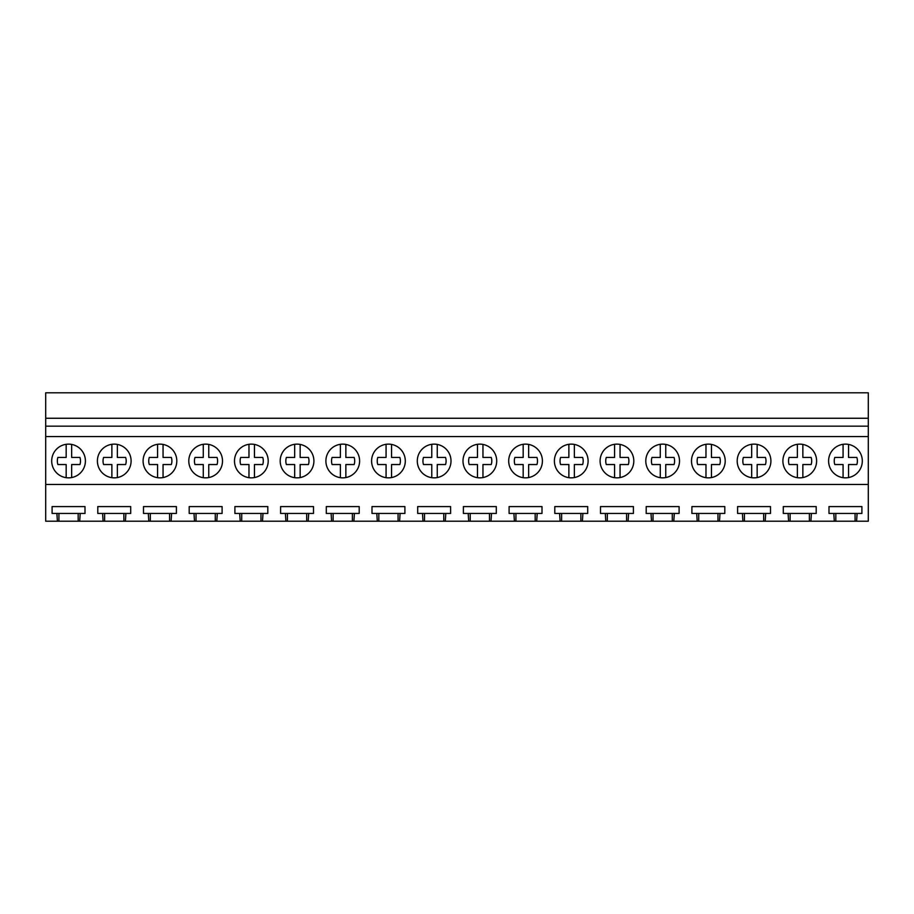 <?xml version="1.0" encoding="UTF-8"?>
<svg xmlns="http://www.w3.org/2000/svg" width="914" height="914" viewBox="0 0 914 914"><rect width="100%" height="100%" fill="white"/><g stroke="black" fill="none" stroke-linecap="round" stroke-linejoin="round"><path stroke-width="1.37" d="M45.7 418.258L45.7 392.792L868.3 392.792L868.3 418.258L45.7 418.258L45.7 521.209L57.399 521.209L56.897 513.439L52.098 513.439L52.098 506.584L85.002 506.584L85.002 513.439L56.897 513.439M45.7 484.466L868.3 484.466L868.3 426.175L45.7 426.175M868.3 426.175L868.3 418.258M868.3 436.584L45.7 436.584M53.755 452.91A16.863 16.863 0 0 0 60.473 475.783A16.863 16.863 0 0 0 83.345 469.076A16.863 16.863 0 0 0 76.627 446.192A16.863 16.863 0 0 0 53.755 452.91M405.313 460.987A16.863 16.863 0 0 1 403.245 469.076A16.863 16.863 0 0 0 396.527 446.192A16.863 16.863 0 0 0 373.655 452.91A16.863 16.863 0 0 0 380.373 475.783A16.863 16.863 0 0 0 403.245 469.076A16.863 16.863 0 0 1 386.074 477.679L386.074 464.541L377.79 464.541A11.585 11.585 0 0 1 377.79 457.434L386.074 457.434L386.074 444.295M419.355 452.91A16.863 16.863 0 0 0 426.073 475.783A16.863 16.863 0 0 0 448.945 469.076A16.863 16.863 0 0 0 442.227 446.192A16.863 16.863 0 0 0 419.355 452.91M282.255 452.91A16.863 16.863 0 0 0 288.973 475.783A16.863 16.863 0 0 0 311.845 469.076A16.863 16.863 0 0 0 305.127 446.192A16.863 16.863 0 0 0 282.255 452.91M145.155 452.91A16.863 16.863 0 0 0 151.873 475.783A16.863 16.863 0 0 0 174.745 469.076A16.863 16.863 0 0 0 168.027 446.192A16.863 16.863 0 0 0 145.155 452.91M131.113 460.987A16.863 16.863 0 0 1 129.045 469.076A16.863 16.863 0 0 0 122.327 446.192A16.863 16.863 0 0 0 99.455 452.91A16.863 16.863 0 0 0 106.173 475.783A16.863 16.863 0 0 0 129.045 469.076A16.863 16.863 0 0 1 111.874 477.679L111.874 464.541L103.59 464.541A11.585 11.585 0 0 1 103.59 457.434L111.874 457.434L111.874 444.295M268.213 460.987A16.863 16.863 0 0 1 266.145 469.076A16.863 16.863 0 0 0 259.427 446.192A16.863 16.863 0 0 0 236.555 452.91A16.863 16.863 0 0 0 243.273 475.783A16.863 16.863 0 0 0 266.145 469.076A16.863 16.863 0 0 1 248.974 477.679L248.974 464.541L240.69 464.541A11.585 11.585 0 0 1 240.69 457.434L248.974 457.434L248.974 444.295M190.855 452.91A16.863 16.863 0 0 0 197.573 475.783A16.863 16.863 0 0 0 220.445 469.076A16.863 16.863 0 0 0 213.727 446.192A16.863 16.863 0 0 0 190.855 452.91M602.155 452.91A16.863 16.863 0 0 0 608.873 475.783A16.863 16.863 0 0 0 631.745 469.076A16.863 16.863 0 0 0 625.027 446.192A16.863 16.863 0 0 0 602.155 452.91M465.055 452.91A16.863 16.863 0 0 0 471.773 475.783A16.863 16.863 0 0 0 494.645 469.076A16.863 16.863 0 0 0 487.927 446.192A16.863 16.863 0 0 0 465.055 452.91M693.555 452.91A16.863 16.863 0 0 0 700.273 475.783A16.863 16.863 0 0 0 723.145 469.076A16.863 16.863 0 0 0 716.427 446.192A16.863 16.863 0 0 0 693.555 452.91M739.255 452.91A16.863 16.863 0 0 0 745.973 475.783A16.863 16.863 0 0 0 768.845 469.076A16.863 16.863 0 0 0 762.127 446.192A16.863 16.863 0 0 0 739.255 452.91M816.613 460.987A16.863 16.863 0 0 1 814.545 469.076A16.863 16.863 0 0 0 807.827 446.192A16.863 16.863 0 0 0 784.955 452.91A16.863 16.863 0 0 0 791.673 475.783A16.863 16.863 0 0 0 814.545 469.076A16.863 16.863 0 0 1 797.374 477.679L797.374 464.541L789.09 464.541A11.585 11.585 0 0 1 789.09 457.434L797.374 457.434L797.374 444.295M679.513 460.987A16.863 16.863 0 0 1 677.445 469.076A16.863 16.863 0 0 0 670.727 446.192A16.863 16.863 0 0 0 647.855 452.91A16.863 16.863 0 0 0 654.573 475.783A16.863 16.863 0 0 0 677.445 469.076A16.863 16.863 0 0 1 660.274 477.679L660.274 464.541L651.99 464.541A11.585 11.585 0 0 1 651.99 457.434L660.274 457.434L660.274 444.295M542.413 460.987A16.863 16.863 0 0 1 540.345 469.076A16.863 16.863 0 0 0 533.627 446.192A16.863 16.863 0 0 0 510.755 452.91A16.863 16.863 0 0 0 517.473 475.783A16.863 16.863 0 0 0 540.345 469.076A16.863 16.863 0 0 1 523.174 477.679L523.174 464.541L514.89 464.541A11.585 11.585 0 0 1 514.89 457.434L523.174 457.434L523.174 444.295M588.113 460.987A16.863 16.863 0 0 1 586.045 469.076A16.863 16.863 0 0 0 579.327 446.192A16.863 16.863 0 0 0 556.455 452.91A16.863 16.863 0 0 0 563.173 475.783A16.863 16.863 0 0 0 586.045 469.076A16.863 16.863 0 0 1 568.874 477.679L568.874 464.541L560.59 464.541A11.585 11.585 0 0 1 560.59 457.434L568.874 457.434L568.874 444.295M830.655 452.91A16.863 16.863 0 0 0 837.373 475.783A16.863 16.863 0 0 0 860.245 469.076A16.863 16.863 0 0 0 853.527 446.192A16.863 16.863 0 0 0 830.655 452.91M359.613 460.987A16.863 16.863 0 0 1 357.545 469.076A16.863 16.863 0 0 0 350.827 446.192A16.863 16.863 0 0 0 327.955 452.91A16.863 16.863 0 0 0 334.673 475.783A16.863 16.863 0 0 0 357.545 469.076A16.863 16.863 0 0 1 340.374 477.679L340.374 464.541L332.09 464.541A11.585 11.585 0 0 1 332.09 457.434L340.374 457.434L340.374 444.295M868.3 484.466L868.3 521.209L79.701 521.209L80.204 513.439M103.099 521.209L102.597 513.439L97.798 513.439L97.798 506.584L130.702 506.584L130.702 513.439L102.597 513.439M125.401 521.209L125.904 513.439M148.799 521.209L148.297 513.439L143.498 513.439L143.498 506.584L176.402 506.584L176.402 513.439L148.297 513.439M171.101 521.209L171.603 513.439M194.499 521.209L193.997 513.439L189.198 513.439L189.198 506.584L222.102 506.584L222.102 513.439L193.997 513.439M216.801 521.209L217.304 513.439M240.199 521.209L239.697 513.439L234.898 513.439L234.898 506.584L267.802 506.584L267.802 513.439L239.697 513.439M262.501 521.209L263.004 513.439M285.899 521.209L285.397 513.439L280.598 513.439L280.598 506.584L313.502 506.584L313.502 513.439L285.397 513.439M308.201 521.209L308.704 513.439M331.599 521.209L331.097 513.439L326.298 513.439L326.298 506.584L359.202 506.584L359.202 513.439L331.097 513.439M353.901 521.209L354.404 513.439M377.299 521.209L376.797 513.439L371.998 513.439L371.998 506.584L404.902 506.584L404.902 513.439L376.797 513.439M399.601 521.209L400.103 513.439M422.999 521.209L422.497 513.439L417.698 513.439L417.698 506.584L450.602 506.584L450.602 513.439L422.497 513.439M445.301 521.209L445.804 513.439M468.699 521.209L468.197 513.439L463.398 513.439L463.398 506.584L496.302 506.584L496.302 513.439L468.197 513.439M491.001 521.209L491.504 513.439M514.399 521.209L513.897 513.439L509.098 513.439L509.098 506.584L542.002 506.584L542.002 513.439L513.897 513.439M536.701 521.209L537.204 513.439M560.099 521.209L559.596 513.439L554.798 513.439L554.798 506.584L587.702 506.584L587.702 513.439L559.596 513.439M582.401 521.209L582.904 513.439M605.799 521.209L605.297 513.439L600.498 513.439L600.498 506.584L633.402 506.584L633.402 513.439L605.297 513.439M628.101 521.209L628.604 513.439M651.499 521.209L650.996 513.439L646.198 513.439L646.198 506.584L679.102 506.584L679.102 513.439L650.996 513.439M673.801 521.209L674.304 513.439M697.199 521.209L696.697 513.439L691.898 513.439L691.898 506.584L724.802 506.584L724.802 513.439L696.697 513.439M719.501 521.209L720.004 513.439M742.899 521.209L742.396 513.439L737.598 513.439L737.598 506.584L770.502 506.584L770.502 513.439L742.396 513.439M765.201 521.209L765.704 513.439M788.599 521.209L788.096 513.439L783.298 513.439L783.298 506.584L816.202 506.584L816.202 513.439L788.096 513.439M810.901 521.209L811.404 513.439M834.299 521.209L833.797 513.439L828.998 513.439L828.998 506.584L861.902 506.584L861.902 513.439L833.797 513.439M856.601 521.209L857.104 513.439M79.701 521.209L57.399 521.209M78.17 521.209L78.17 513.439M58.93 521.209L58.93 513.439M855.07 521.209L855.07 513.439M835.83 521.209L835.83 513.439M123.87 521.209L123.87 513.439M104.63 521.209L104.63 513.439M169.57 521.209L169.57 513.439M150.33 521.209L150.33 513.439M215.27 521.209L215.27 513.439M196.03 521.209L196.03 513.439M260.97 521.209L260.97 513.439M241.73 521.209L241.73 513.439M306.67 521.209L306.67 513.439M287.43 521.209L287.43 513.439M352.37 521.209L352.37 513.439M333.13 521.209L333.13 513.439M398.07 521.209L398.07 513.439M378.83 521.209L378.83 513.439M443.77 521.209L443.77 513.439M424.53 521.209L424.53 513.439M489.47 521.209L489.47 513.439M470.23 521.209L470.23 513.439M535.17 521.209L535.17 513.439M515.93 521.209L515.93 513.439M580.87 521.209L580.87 513.439M561.63 521.209L561.63 513.439M626.57 521.209L626.57 513.439M607.33 521.209L607.33 513.439M672.27 521.209L672.27 513.439M653.03 521.209L653.03 513.439M717.97 521.209L717.97 513.439M698.73 521.209L698.73 513.439M763.67 521.209L763.67 513.439M744.43 521.209L744.43 513.439M809.37 521.209L809.37 513.439M790.13 521.209L790.13 513.439M71.658 444.421L71.658 457.434L79.941 457.434A11.585 11.585 0 0 1 79.941 464.541L71.658 464.541L71.658 477.565A16.863 16.863 0 0 1 66.174 477.679L66.174 464.541L57.89 464.541A11.585 11.585 0 0 1 57.89 457.434L66.174 457.434L66.174 444.295M66.174 477.679A16.863 16.863 0 0 1 51.687 460.987M85.413 460.987A16.863 16.863 0 0 1 71.658 477.565M111.874 477.679A16.863 16.863 0 0 1 97.387 460.987M117.358 444.421L117.358 457.434L125.641 457.434A11.585 11.585 0 0 1 125.641 464.541L117.358 464.541L117.358 477.565M163.058 444.421L163.058 457.434L171.341 457.434A11.585 11.585 0 0 1 171.341 464.541L163.058 464.541L163.058 477.565A16.863 16.863 0 0 1 157.574 477.679L157.574 464.541L149.29 464.541A11.585 11.585 0 0 1 149.29 457.434L157.574 457.434L157.574 444.295M157.574 477.679A16.863 16.863 0 0 1 143.087 460.987M176.813 460.987A16.863 16.863 0 0 1 163.058 477.565M208.758 444.421L208.758 457.434L217.041 457.434A11.585 11.585 0 0 1 217.041 464.541L208.758 464.541L208.758 477.565A16.863 16.863 0 0 1 203.274 477.679L203.274 464.541L194.99 464.541A11.585 11.585 0 0 1 194.99 457.434L203.274 457.434L203.274 444.295M203.274 477.679A16.863 16.863 0 0 1 188.787 460.987M222.513 460.987A16.863 16.863 0 0 1 208.758 477.565M248.974 477.679A16.863 16.863 0 0 1 234.487 460.987M254.458 444.421L254.458 457.434L262.741 457.434A11.585 11.585 0 0 1 262.741 464.541L254.458 464.541L254.458 477.565M300.158 444.421L300.158 457.434L308.441 457.434A11.585 11.585 0 0 1 308.441 464.541L300.158 464.541L300.158 477.565A16.863 16.863 0 0 1 294.674 477.679L294.674 464.541L286.39 464.541A11.585 11.585 0 0 1 286.39 457.434L294.674 457.434L294.674 444.295M294.674 477.679A16.863 16.863 0 0 1 280.187 460.987M313.913 460.987A16.863 16.863 0 0 1 300.158 477.565M340.374 477.679A16.863 16.863 0 0 1 325.887 460.987M345.858 444.421L345.858 457.434L354.141 457.434A11.585 11.585 0 0 1 354.141 464.541L345.858 464.541L345.858 477.565M386.074 477.679A16.863 16.863 0 0 1 371.587 460.987M391.558 444.421L391.558 457.434L399.841 457.434A11.585 11.585 0 0 1 399.841 464.541L391.558 464.541L391.558 477.565M437.258 444.421L437.258 457.434L445.541 457.434A11.585 11.585 0 0 1 445.541 464.541L437.258 464.541L437.258 477.565A16.863 16.863 0 0 1 431.774 477.679L431.774 464.541L423.49 464.541A11.585 11.585 0 0 1 423.49 457.434L431.774 457.434L431.774 444.295M431.774 477.679A16.863 16.863 0 0 1 417.287 460.987M451.013 460.987A16.863 16.863 0 0 1 437.258 477.565M482.958 444.421L482.958 457.434L491.241 457.434A11.585 11.585 0 0 1 491.241 464.541L482.958 464.541L482.958 477.565A16.863 16.863 0 0 1 477.474 477.679L477.474 464.541L469.19 464.541A11.585 11.585 0 0 1 469.19 457.434L477.474 457.434L477.474 444.295M477.474 477.679A16.863 16.863 0 0 1 462.987 460.987M496.713 460.987A16.863 16.863 0 0 1 482.958 477.565M523.174 477.679A16.863 16.863 0 0 1 508.687 460.987M528.658 444.421L528.658 457.434L536.941 457.434A11.585 11.585 0 0 1 536.941 464.541L528.658 464.541L528.658 477.565M568.874 477.679A16.863 16.863 0 0 1 554.387 460.987M574.358 444.421L574.358 457.434L582.641 457.434A11.585 11.585 0 0 1 582.641 464.541L574.358 464.541L574.358 477.565M620.058 444.421L620.058 457.434L628.341 457.434A11.585 11.585 0 0 1 628.341 464.541L620.058 464.541L620.058 477.565A16.863 16.863 0 0 1 614.574 477.679L614.574 464.541L606.29 464.541A11.585 11.585 0 0 1 606.29 457.434L614.574 457.434L614.574 444.295M614.574 477.679A16.863 16.863 0 0 1 600.087 460.987M633.813 460.987A16.863 16.863 0 0 1 620.058 477.565M660.274 477.679A16.863 16.863 0 0 1 645.787 460.987M665.758 444.421L665.758 457.434L674.041 457.434A11.585 11.585 0 0 1 674.041 464.541L665.758 464.541L665.758 477.565M711.458 444.421L711.458 457.434L719.741 457.434A11.585 11.585 0 0 1 719.741 464.541L711.458 464.541L711.458 477.565A16.863 16.863 0 0 1 705.974 477.679L705.974 464.541L697.69 464.541A11.585 11.585 0 0 1 697.69 457.434L705.974 457.434L705.974 444.295M705.974 477.679A16.863 16.863 0 0 1 691.487 460.987M725.213 460.987A16.863 16.863 0 0 1 711.458 477.565M757.158 444.421L757.158 457.434L765.441 457.434A11.585 11.585 0 0 1 765.441 464.541L757.158 464.541L757.158 477.565A16.863 16.863 0 0 1 751.674 477.679L751.674 464.541L743.39 464.541A11.585 11.585 0 0 1 743.39 457.434L751.674 457.434L751.674 444.295M751.674 477.679A16.863 16.863 0 0 1 737.187 460.987M770.913 460.987A16.863 16.863 0 0 1 757.158 477.565M797.374 477.679A16.863 16.863 0 0 1 782.887 460.987M802.858 444.421L802.858 457.434L811.141 457.434A11.585 11.585 0 0 1 811.141 464.541L802.858 464.541L802.858 477.565M848.558 444.421L848.558 457.434L856.841 457.434A11.585 11.585 0 0 1 856.841 464.541L848.558 464.541L848.558 477.565A16.863 16.863 0 0 1 843.074 477.679L843.074 464.541L834.79 464.541A11.585 11.585 0 0 1 834.79 457.434L843.074 457.434L843.074 444.295M843.074 477.679A16.863 16.863 0 0 1 828.587 460.987M862.313 460.987A16.863 16.863 0 0 1 848.558 477.565"/></g></svg>
